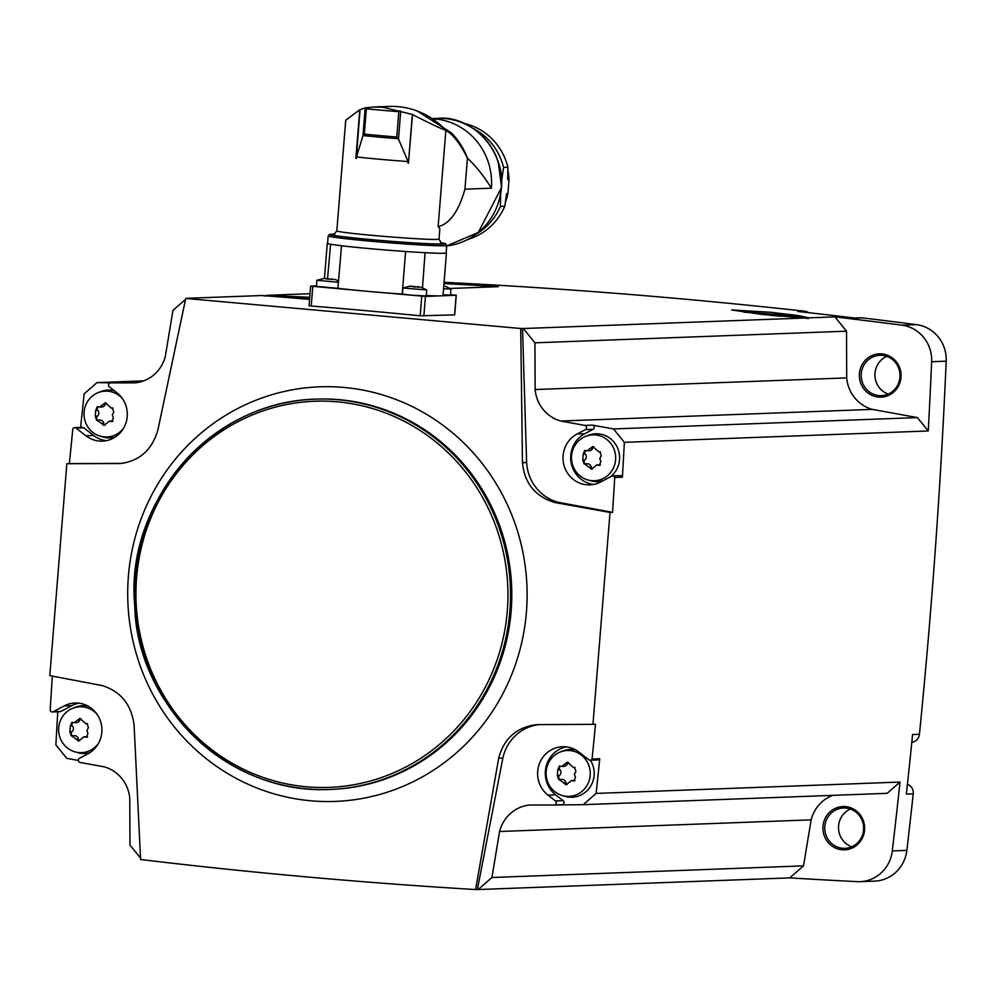 <?xml version="1.0" encoding="UTF-8"?>
<svg xmlns="http://www.w3.org/2000/svg" width="996" height="996" viewBox="0 0 996 996"><rect width="100%" height="100%" fill="white"/><g stroke="black" fill="none" stroke-linecap="round" stroke-linejoin="round"><path stroke-width="1.49" d="M341.516 245.738L337.905 288.317A59.772 1.967 4.6 0 0 367.275 291.305L425.441 296.422L456.255 295.252L454.686 314.885L420.188 315.794A6465.758 6224.539 87.9 0 0 311.213 306.021L309.046 305.772L310.615 286.151L367.275 291.305A59.772 1.967 4.6 0 0 402.197 294.081L405.621 251.502A59.474 1.967 4.6 0 1 341.516 245.738A59.474 1.967 -175.4 0 1 330.61 244.219L327.56 278.432M309.731 297.281L266.555 295.339L310.017 293.708M450.117 288.479L498.274 286.674A6465.758 6224.539 87.9 0 0 443.979 283.586M309.557 299.36L262.035 295.501L186.7 298.327A6465.758 6224.539 87.9 0 1 187.522 298.377L185.742 298.439L157.891 429.961C152.139 449.831 139.652 461.024 120.429 463.526L66.844 463.713L49.8 675.612L102.551 685.659C121.151 691.734 131.671 705.019 134.111 725.499L140.598 859.498C250.37 872.708 362.034 882.73 475.59 889.553L477.383 889.49A6465.758 6224.539 87.9 0 0 478.205 889.54L789.778 877.887A6465.758 6224.539 87.9 0 0 857.195 881.647A35.121 33.814 87.9 0 0 860.046 881.672L874.588 881.124A35.121 33.814 87.9 0 0 906.846 850.372A6465.758 6224.539 87.9 0 0 913.245 793.8A8.964 8.628 87.9 0 0 907.431 784.275M520.734 328.493L522.514 328.431L526.635 462.518L522.464 462.667L520.734 328.493L185.742 298.439M522.514 328.431A6465.758 6224.539 87.9 0 1 523.336 328.531L804.37 318.023L760.807 314.263L731.612 309.955L770.406 312.258L797.709 315.483L808.877 317.849L834.909 316.877A6465.758 6224.539 87.9 0 1 901.965 325.182A35.121 33.814 87.9 0 1 931.646 361.722A6465.758 6224.539 87.9 0 1 928.26 430.969L624.368 442.336A6465.758 6224.539 87.9 0 1 622.388 477.184L614.719 477.47A6465.758 6224.539 87.9 0 1 612.552 512.342L558.482 502.345A43.338 41.72 87.9 0 1 526.635 462.518M854.506 318.01L860.718 317.774A8.964 8.628 87.9 0 1 862.026 317.836A6465.758 6224.539 87.9 0 1 916.519 324.646A35.121 33.814 87.9 0 1 946.2 361.175A6465.758 6224.539 87.9 0 1 919.445 734.289A8.964 8.628 87.9 0 1 911.801 742.257M444.091 282.329A35.121 33.814 87.9 0 1 445.411 282.366A6465.758 6224.539 87.9 0 1 804.706 311.213L797.833 311.474A6465.758 6224.539 87.9 0 1 855.153 318.085L862.026 317.836M263.828 295.974L264.961 295.924A38.856 1.282 -175.4 0 1 309.607 298.763M266.555 295.339L264.961 295.924M185.555 299.335L172.968 310.354L165.336 356.356A35.868 34.524 87.9 0 1 135.083 382.838L110.681 382.862A2.241 2.154 87.9 0 0 109.398 386.896L116.893 392.735A26.904 25.896 87.9 0 1 126.143 422.292A26.904 25.896 87.9 0 1 102.414 441.128A26.904 25.896 87.9 0 1 85.917 435.762L76.057 428.081A2.241 2.154 87.9 0 0 72.845 428.853A6465.758 6224.539 87.9 0 0 69.396 463.613L121.91 463.401M808.877 317.849L808.453 318.546L804.37 318.023M624.368 442.336L613.486 428.94L592.446 425.118L584.764 425.404L560.711 421.034A35.868 34.524 87.9 0 1 535.126 389.536L534.952 342.823L523.336 328.531M534.952 342.823L846.525 331.182L846.7 377.895A35.868 34.524 87.9 0 0 872.284 409.381L917.391 417.585L928.26 430.969M834.909 316.877L846.525 331.182M584.764 425.404A2.241 2.154 87.9 0 1 585.387 429.612L577.07 434.019A26.904 25.896 87.9 0 0 563.848 464.734A26.904 25.896 87.9 0 0 589.893 484.865A26.904 25.896 87.9 0 0 600.713 481.952L611.669 476.15A2.241 2.154 87.9 0 1 614.719 477.47M613.486 428.94L917.391 417.585M560.711 421.034L872.284 409.381M804.706 311.213A8.964 8.628 87.9 0 1 808.59 312.669M52.327 711.966L60.009 711.679A2.241 2.154 87.9 0 0 60.905 711.43L71.861 705.629L64.18 705.915L53.236 711.717A2.241 2.154 87.9 0 1 50.186 710.385A6465.758 6224.539 87.9 0 1 52.315 676.085M66.844 463.713L69.396 463.613M80.639 427.421A6465.758 6224.539 87.9 0 1 84.137 393.868L96.998 382.601L143.748 380.858M78.36 760.446L66.769 758.342L55.888 744.946A6465.758 6224.539 87.9 0 1 57.768 711.754M140.523 858.054L129.953 845.031L129.779 798.319A35.868 34.524 87.9 0 0 104.194 766.833L80.141 762.463A2.241 2.154 87.9 0 1 79.518 758.255L87.835 753.848A26.904 25.896 87.9 0 0 101.057 723.133A26.904 25.896 87.9 0 0 75.011 703.002A26.904 25.896 87.9 0 0 64.18 705.915M596.118 793.426L900.023 782.059L887.15 793.326L583.258 804.681L596.118 793.426A6465.758 6224.539 87.9 0 0 599.741 758.728L592.06 759.014A2.241 2.154 87.9 0 1 588.848 759.774L578.987 752.105A26.904 25.896 87.9 0 0 562.491 746.739A26.904 25.896 87.9 0 0 538.761 765.563A26.904 25.896 87.9 0 0 548.012 795.132L555.507 800.958A2.241 2.154 87.9 0 1 554.224 804.992L529.81 805.017A35.868 34.524 87.9 0 0 499.569 831.498L811.142 819.857A35.868 34.524 87.9 0 1 832.731 795.356M900.023 782.059A6465.758 6224.539 87.9 0 1 892.292 850.92A35.121 33.814 87.9 0 1 860.046 881.672M919.445 734.289L912.585 734.55A6465.758 6224.539 87.9 0 1 906.372 794.049L913.245 793.8M475.59 889.553L498.685 758.217C503.964 738.36 516.65 727.155 536.744 724.627L592.956 724.341L610.013 512.442L612.552 512.342M592.956 724.341L595.508 724.254A6465.758 6224.539 87.9 0 1 592.06 759.014M864.578 830.054A21.675 20.866 -92.1 0 0 834.897 808.553A21.675 20.866 -92.1 0 0 831.897 845.953A21.675 20.866 -92.1 0 0 864.578 830.054M811.142 819.857L803.511 865.86L789.778 877.887M901.007 377.36A21.675 20.866 -92.1 0 0 871.326 355.871A21.675 20.866 -92.1 0 0 868.313 393.258A21.675 20.866 -92.1 0 0 901.007 377.36M850.36 809.051A20.169 19.422 -92.1 0 0 838.52 828.386A20.169 19.422 -92.1 0 0 851.767 846.762M863.557 829.905A20.169 19.422 -92.1 0 0 843.438 808.005A20.169 19.422 -92.1 0 0 824.788 828.896A20.169 19.422 -92.1 0 0 844.944 848.331A20.169 19.422 -92.1 0 0 863.557 829.905M886.776 356.369A20.169 19.422 -92.1 0 0 874.949 375.691A20.169 19.422 -92.1 0 0 888.195 394.08M899.973 377.223A20.169 19.422 -92.1 0 0 879.866 355.323A20.169 19.422 -92.1 0 0 861.204 376.202A20.169 19.422 -92.1 0 0 881.373 395.636A20.169 19.422 -92.1 0 0 899.973 377.223M583.258 804.681L554.374 804.992M478.205 889.54L491.937 877.513L499.569 831.498M491.937 877.513L803.511 865.86M96.998 382.601L110.681 382.862M535.126 389.536L846.7 377.895M610.013 512.442L554.61 502.482C535.151 496.456 524.431 483.185 522.464 462.667M498.685 758.217L502.856 758.056A43.338 41.72 87.9 0 1 539.122 724.615M502.856 758.056L477.383 889.49M558.482 502.345L554.61 502.482M106.236 440.68A26.904 25.896 87.9 0 1 93.599 435.476L83.726 427.794L76.057 428.081M74.675 427.633L82.357 427.346A2.241 2.154 87.9 0 1 83.726 427.794M122.67 398.96A22.945 22.086 -92.1 0 0 98.405 392.536L101.069 391.515A23.916 23.02 87.9 0 1 114.241 390.669M115.262 437.007A23.916 23.02 87.9 0 1 102.775 436.933L100.036 436.111A22.945 22.086 -92.1 0 0 123.753 427.894M592.446 425.118A2.241 2.154 87.9 0 1 593.068 429.326L585.387 429.612M593.728 484.43A26.904 25.896 87.9 0 1 571.106 462.493A26.904 25.896 87.9 0 1 584.739 433.733L593.068 429.326M612.577 475.901L620.247 475.615A2.241 2.154 87.9 0 1 622.388 477.184M585.897 436.273A22.945 22.086 -92.1 0 0 571.567 455.832A22.945 22.086 -92.1 0 0 587.528 479.86A22.945 22.086 -92.1 0 0 615.59 459.791A22.945 22.086 -92.1 0 0 585.897 436.273L588.561 435.252A23.916 23.02 87.9 0 1 616.736 446.22A23.916 23.02 87.9 0 1 610.536 476.748M603.29 480.582A23.916 23.02 87.9 0 1 590.255 480.67L587.528 479.86M71.861 705.629A26.904 25.896 87.9 0 1 78.858 703.151M97.284 714.593A22.945 22.086 -92.1 0 0 73.019 708.168L75.684 707.148A23.916 23.02 87.9 0 1 88.134 706.139M89.877 752.64A23.916 23.02 87.9 0 1 77.377 752.565L74.638 751.743A22.945 22.086 -92.1 0 0 98.367 743.526M561.906 804.706A2.241 2.154 87.9 0 0 563.188 800.672L555.693 794.845A26.904 25.896 87.9 0 1 545.945 767.219A26.904 25.896 87.9 0 1 566.338 746.888M599.741 758.728A2.241 2.154 87.9 0 1 597.899 759.936L590.23 760.222M560.499 751.905A22.945 22.086 -92.1 0 0 546.169 771.464A22.945 22.086 -92.1 0 0 562.13 795.493A22.945 22.086 -92.1 0 0 590.192 775.423A22.945 22.086 -92.1 0 0 560.499 751.905L563.163 750.884A23.916 23.02 87.9 0 1 575.626 749.888M590.391 760.222A23.916 23.02 87.9 0 1 589.744 787.525A23.916 23.02 87.9 0 1 564.869 796.302L562.13 795.493M98.405 392.536A22.945 22.086 -92.1 0 0 84.087 412.095A22.945 22.086 -92.1 0 0 100.036 436.111M113.357 417.822L112.287 414.834L113.818 412.058L112.386 407.999L111.328 408.123L105.277 402.782L99.612 407.078L97.297 406.642L95.703 410.427L95.243 416.204L96.712 420.25L99.824 420.051A3.984 3.835 87.9 0 1 103.758 423.449L101.629 423.524L103.995 425.466L109.299 421.184L111.863 421.607L113.357 417.822M97.048 420.212L101.629 423.524M600.849 461.571L599.779 458.583L601.31 455.795L599.878 451.748L598.82 451.86L592.769 446.532L587.092 450.815L584.789 450.379L583.183 454.176L582.722 459.94L584.191 463.987L587.316 463.787A3.984 3.835 87.9 0 1 591.25 467.186L589.122 467.273L591.475 469.203L596.791 464.933L599.343 465.356L600.849 461.571M584.54 463.949L589.122 467.273M575.451 777.204L574.381 774.216L575.912 771.427L574.48 767.381L573.422 767.493L567.371 762.164L561.694 766.447L559.391 766.011L557.797 769.808L557.324 775.573L558.806 779.619L561.918 779.42A3.984 3.835 87.9 0 1 565.853 782.819L563.724 782.906L566.077 784.836L571.393 780.565L573.957 780.989L575.451 777.204M559.142 779.582L563.724 782.906M73.019 708.168A22.945 22.086 -92.1 0 0 58.689 727.727A22.945 22.086 -92.1 0 0 74.638 751.743M87.959 733.454L86.901 730.466L88.42 727.69L87.001 723.631L85.93 723.756L79.879 718.415L74.214 722.71L71.899 722.274L70.305 726.059L69.845 731.836L71.314 735.882L74.426 735.683A3.984 3.835 87.9 0 1 78.373 739.082L76.244 739.157L78.597 741.099L83.913 736.816L86.465 737.239L87.959 733.454M71.662 735.845L76.244 739.157M99.612 407.078L101.816 407.003A3.984 3.835 87.9 0 0 105.302 404.264A2.278 2.191 87.9 0 1 106.298 403.007M98.206 420.113A2.278 2.191 87.9 0 1 97.371 416.116A3.984 3.835 87.9 0 0 97.832 410.352A2.278 2.191 87.9 0 1 98.33 406.878M104.954 425.155A2.278 2.191 87.9 0 1 103.758 423.449M109.299 421.184L111.502 421.096A3.984 3.835 87.9 0 1 112.897 421.32M74.214 722.71L76.418 722.635A3.984 3.835 87.9 0 0 79.917 719.896A2.278 2.191 87.9 0 1 80.9 718.639M72.82 735.745A2.278 2.191 87.9 0 1 71.973 731.749A3.984 3.835 87.9 0 0 72.434 725.984A2.278 2.191 87.9 0 1 72.945 722.511M79.568 740.787A2.278 2.191 87.9 0 1 78.373 739.082M83.913 736.816L86.117 736.729A3.984 3.835 87.9 0 1 87.511 736.953M561.694 766.447L563.898 766.372A3.984 3.835 87.9 0 0 567.396 763.646A2.278 2.191 87.9 0 1 568.392 762.376M560.3 779.482A2.278 2.191 87.9 0 1 559.453 775.498A3.984 3.835 87.9 0 0 559.926 769.721A2.278 2.191 87.9 0 1 560.424 766.26M567.048 784.524A2.278 2.191 87.9 0 1 565.853 782.819M571.393 780.553L573.596 780.466A3.984 3.835 87.9 0 1 574.991 780.69M587.092 450.815L589.296 450.74A3.984 3.835 87.9 0 0 592.794 448.013A2.278 2.191 87.9 0 1 593.778 446.743M585.698 463.85A2.278 2.191 87.9 0 1 584.851 459.866A3.984 3.835 87.9 0 0 585.324 454.089A2.278 2.191 87.9 0 1 585.822 450.628M592.446 468.892A2.278 2.191 87.9 0 1 591.25 467.186M596.791 464.92L598.994 464.833A3.984 3.835 87.9 0 1 600.389 465.057M420.984 287.172L426.736 289.936L426.251 295.974L411.099 295.14L402.409 294.057L402.919 287.993L410.589 286.026M426.288 295.513A59.772 1.967 4.6 0 0 440.792 295.849A59.772 1.967 4.6 0 0 443.021 295.501L446.457 252.909A59.772 1.967 4.6 0 0 446.171 252.698M456.255 295.252L450.528 294.667M316.417 285.914L310.615 286.151M337.905 288.305L316.392 286.338L316.89 280.274L324.559 278.307M445.224 286.275L450.964 289.002L450.491 295.065L443.083 294.841M338.391 282.266L316.877 280.299M333.672 279.465L327.286 279.104M326.389 278.83L324.186 278.556M323.575 278.606L324.447 278.394M326.165 278.606L329.228 278.917M331.568 278.905L332.315 278.855M426.736 289.936L402.894 288.018M419.702 287.184L413.303 286.823M412.419 286.549L410.203 286.275M409.593 286.325L410.477 286.113M412.195 286.325L415.257 286.636M417.598 286.611L418.345 286.574M450.976 289.027L443.569 288.79M422.491 287.72L425.055 252.698A59.474 1.967 4.6 0 0 446.158 252.897L446.756 245.452A59.474 1.967 -175.4 0 1 406.194 244.045A59.474 1.967 -175.4 0 1 328.182 235.903L327.584 243.348A59.474 1.967 4.6 0 0 330.61 244.219M425.304 252.723A59.772 1.967 4.6 0 0 446.457 252.909M425.055 252.698A59.474 1.967 -175.4 0 1 405.596 251.49A59.772 1.967 4.6 0 1 341.329 245.738M433.459 118.835A63.968 61.578 87.9 0 1 491.377 188.182C483.869 176.055 475.901 166.046 467.435 158.165A71.139 68.487 -92.1 0 0 451.325 132.817L417.187 111.004A77.713 74.812 -92.1 0 0 389.112 106.448L373.562 107.02L382.974 107.257L412.518 114.49L408.435 163.058L412.356 114.391M412.518 114.49C429.015 123.081 440.132 128.347 445.872 130.327L438.128 226.627C449.706 223.926 458.646 211.438 464.945 189.178L467.435 158.165C460.413 143.91 453.23 134.634 445.872 130.327A77.713 74.812 -92.1 0 0 417.187 111.004M438.128 226.627L439.846 228.744L439.012 239.127A51.257 1.693 -175.4 0 1 387.78 236.699A51.257 1.693 -175.4 0 1 336.822 230.91L345.737 120.205L359.768 109.759L355.858 158.352A51.257 1.693 4.6 0 0 356.331 158.401L360.042 109.697L365.196 107.879L373.562 107.033M408.061 161.551L398.487 139.017L396.769 137.025A59.474 1.967 -175.4 0 1 364.324 134.111L362.942 135.829L356.444 156.92A51.257 1.693 -175.4 0 0 408.061 161.551L407.937 163.033A51.257 1.693 4.6 0 0 408.609 163.083M356.444 156.92L356.331 158.401M327.597 243.149A59.772 1.967 4.6 0 0 327.286 243.323A59.772 1.967 4.6 0 0 330.311 244.194M365.719 107.78L366.366 108.776A59.474 1.967 -175.4 0 0 398.811 111.689L399.832 110.842M476.549 233.873A59.772 57.544 -92.1 0 0 500.415 206.359L500.639 194.008M467.896 239.389A59.772 57.544 -92.1 0 0 504.785 206.197L500.415 206.359M505.383 202.449A56.934 54.817 -92.1 0 0 507.873 193.747L506.541 193.797L504.785 206.197M507.873 193.747L509.043 179.716L507.686 179.579L507.91 167.241A59.772 57.544 -92.1 0 0 463.563 123.292M507.91 167.241L503.553 167.403A59.772 57.544 -92.1 0 0 472.59 128.148M503.553 167.403L501.785 179.803A56.934 54.817 -92.1 0 0 499.706 166.481M743.912 312.221A38.856 1.282 -175.4 0 1 783.927 315.184A38.856 1.282 -175.4 0 1 808.702 318.247M761.044 314.288L780.889 316.305M901.965 325.182L916.519 324.646M444.079 282.416L445.411 282.366M892.292 850.92L906.846 850.372M931.646 361.722L946.2 361.175M135.257 650.089A207.442 199.698 -92.1 0 0 346.62 800.647A207.442 199.698 -92.1 0 0 526.423 611.98A207.442 199.698 -92.1 0 0 308.2 387.593A207.442 199.698 -92.1 0 0 135.257 650.089M511.147 611.071A195.291 188.007 -92.1 0 0 316.491 399.097L315.209 399.147A195.291 188.007 -92.1 0 0 134.634 601.323A195.291 188.007 -92.1 0 0 329.813 789.467A195.291 188.007 -92.1 0 0 509.877 611.121A195.291 188.007 -92.1 0 0 315.209 399.147C205.525 402.21 124.998 508.047 134.734 605.207C136.153 700.574 223.901 794.646 329.813 789.467L331.083 789.417A195.291 188.007 -92.1 0 0 511.147 611.071M507.3 610.959A193.199 185.991 -92.1 0 0 242.675 419.316A193.199 185.991 -92.1 0 0 215.858 752.702A193.199 185.991 -92.1 0 0 507.3 610.959M93.599 435.476L85.917 435.762M584.739 433.733L577.07 434.019M60.905 711.43L53.236 711.717M555.693 794.845L548.012 795.132M563.188 800.672L555.507 800.958M112.71 408.024L112 408.049M105.302 404.264L103.173 404.351M97.832 410.352L95.703 410.427M97.371 416.116L95.243 416.204M112.772 421.383L110.93 421.457M87.324 723.656L86.615 723.681M79.917 719.896L77.775 719.984M72.434 725.984L70.305 726.059M71.973 731.749L69.845 731.836M87.374 737.015L85.532 737.09M574.804 767.393L574.094 767.418M567.396 763.646L565.267 763.72M559.926 769.721L557.797 769.808M559.453 775.498L557.324 775.573M574.854 780.764L573.011 780.827M600.202 451.761L599.492 451.786M592.794 448.013L590.665 448.088M585.324 454.089L583.183 454.176M584.851 459.866L582.722 459.94M600.252 465.132L598.409 465.194M456.143 295.277L454.574 314.898M425.441 296.422L423.86 316.056M312.794 286.412L311.213 306.021M421.756 296.198L420.188 315.794M437.555 118.387C465.804 114.702 504.15 143.387 501.362 187.808L478.292 232.491L446.718 245.9A63.968 61.578 -92.1 0 0 501.312 187.821A63.968 61.578 -92.1 0 0 437.555 118.387L433.011 118.561M491.377 188.182L464.945 189.178M362.942 135.829L365.196 107.879M398.487 139.017L400.741 111.079M441.128 243.036A55.44 1.83 -175.4 0 1 387.444 241.007A55.44 1.83 -175.4 0 1 334.121 234.421M446.756 245.452L445.473 243.696L440.556 242.675A57.98 1.917 -175.4 0 1 387.432 241.094A57.98 1.917 -175.4 0 1 334.731 234.16L329.726 234.384L328.182 235.903M398.263 138.718A59.013 1.942 -175.4 0 1 363.079 135.568M396.769 137.025L398.811 111.689M364.324 134.111L366.366 108.776M499.855 197.519A60.221 57.98 -92.1 0 0 501.523 187.348A60.221 57.98 -92.1 0 0 498.548 162.672M509.018 179.529A56.934 54.817 -92.1 0 0 507.923 170.341M118.275 382.576L110.606 382.862M561.981 804.706L554.299 804.992M112.971 408.061L111.328 408.123M87.573 723.694L85.93 723.756M575.066 767.443L573.422 767.505M600.464 451.81L598.82 451.873M338.503 280.922L334.955 279.453M333.834 234.496L336.822 230.91M439.012 239.127L441.39 243.149M327.286 243.323L324.459 278.32M498.199 161.564L501.548 187.348L499.581 198.652M507.935 193.573L505.37 202.549M509.043 179.703L507.923 170.229"/></g></svg>

